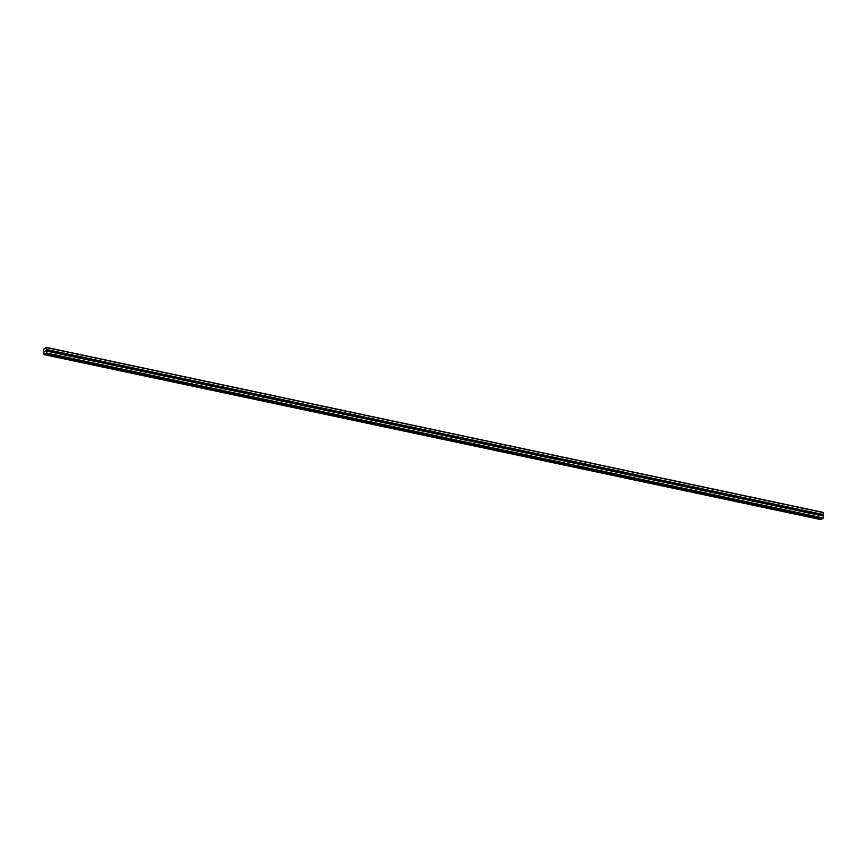 <?xml version="1.0" encoding="UTF-8"?>
<svg xmlns="http://www.w3.org/2000/svg" width="867" height="867" viewBox="0 0 867 867"><rect width="100%" height="100%" fill="white"/><g stroke="black" fill="none" stroke-linecap="round" stroke-linejoin="round"><path stroke-width="1.3" d="M819.391 513.665L819.456 513.871A0.997 0.715 -115.4 0 1 819.543 515.215L819.499 515.269A0.997 0.715 -115.4 0 1 818.708 515.106L818.47 514.987A0.997 0.715 -115.4 0 1 818.372 513.643L818.6 513.502A0.997 0.715 -115.4 0 1 819.391 513.665L823.412 514.521L823.043 512.354L46.287 347.364L46.905 353.097L45.658 353.498M806.147 510.858L806.212 511.064A0.997 0.715 -115.4 0 1 806.31 512.397L806.267 512.462A0.997 0.715 -115.4 0 1 805.465 512.289L805.226 512.169A0.997 0.715 -115.4 0 1 805.129 510.836L805.356 510.685A0.997 0.715 -115.4 0 1 806.147 510.858L818.6 513.502M792.915 508.04L792.969 508.246A0.997 0.715 -115.4 0 1 793.067 509.59L793.023 509.644A0.997 0.715 -115.4 0 1 792.221 509.482L791.983 509.363A0.997 0.715 -115.4 0 1 791.896 508.019L792.113 507.878A0.997 0.715 -115.4 0 1 792.915 508.04L805.356 510.685M779.671 505.233L779.736 505.439A0.997 0.715 -115.4 0 1 779.823 506.772L779.78 506.837A0.997 0.715 -115.4 0 1 778.989 506.664L778.739 506.545A0.997 0.715 -115.4 0 1 778.653 505.212L778.88 505.06A0.997 0.715 -115.4 0 1 779.671 505.233L792.113 507.878M766.428 502.416L766.493 502.622A0.997 0.715 -115.4 0 1 766.591 503.965L766.536 504.02A0.997 0.715 -115.4 0 1 765.745 503.857L765.507 503.738A0.997 0.715 -115.4 0 1 765.409 502.394L765.637 502.253A0.997 0.715 -115.4 0 1 766.428 502.416L778.88 505.06M753.195 499.609L753.25 499.815A0.997 0.715 -115.4 0 1 753.347 501.148L753.304 501.213A0.997 0.715 -115.4 0 1 752.502 501.039L752.263 500.92A0.997 0.715 -115.4 0 1 752.177 499.587L752.393 499.435A0.997 0.715 -115.4 0 1 753.195 499.609L765.637 502.253M739.952 496.791L740.017 496.997A0.997 0.715 -115.4 0 1 740.104 498.341L740.06 498.395A0.997 0.715 -115.4 0 1 739.269 498.232L739.02 498.113A0.997 0.715 -115.4 0 1 738.933 496.769L739.161 496.628A0.997 0.715 -115.4 0 1 739.952 496.791L752.393 499.435M726.709 493.984L726.774 494.19A0.997 0.715 -115.4 0 1 726.86 495.523L726.817 495.588A0.997 0.715 -115.4 0 1 726.026 495.415L725.787 495.295A0.997 0.715 -115.4 0 1 725.69 493.962L725.917 493.811A0.997 0.715 -115.4 0 1 726.709 493.984L739.161 496.628M713.476 491.166L713.53 491.372A0.997 0.715 -115.4 0 1 713.628 492.716L713.584 492.77A0.997 0.715 -115.4 0 1 712.782 492.608L712.544 492.489A0.997 0.715 -115.4 0 1 712.457 491.145L712.674 491.004A0.997 0.715 -115.4 0 1 713.476 491.166L725.917 493.811M700.233 488.359L700.298 488.565A0.997 0.715 -115.4 0 1 700.384 489.898L700.341 489.963A0.997 0.715 -115.4 0 1 699.55 489.79L699.301 489.671A0.997 0.715 -115.4 0 1 699.214 488.338L699.441 488.186A0.997 0.715 -115.4 0 1 700.233 488.359L712.674 491.004M686.989 485.542L687.054 485.748A0.997 0.715 -115.4 0 1 687.141 487.091L687.097 487.146A0.997 0.715 -115.4 0 1 686.306 486.983L686.068 486.864A0.997 0.715 -115.4 0 1 685.97 485.52L686.198 485.379A0.997 0.715 -115.4 0 1 686.989 485.542L699.441 488.186M673.757 482.735L673.811 482.941A0.997 0.715 -115.4 0 1 673.908 484.274L673.865 484.339A0.997 0.715 -115.4 0 1 673.063 484.165L672.825 484.046A0.997 0.715 -115.4 0 1 672.738 482.713L672.955 482.561A0.997 0.715 -115.4 0 1 673.757 482.735L686.198 485.379M660.513 479.917L660.578 480.123A0.997 0.715 -115.4 0 1 660.665 481.467L660.621 481.521A0.997 0.715 -115.4 0 1 659.83 481.358L659.581 481.239A0.997 0.715 -115.4 0 1 659.494 479.895L659.711 479.754A0.997 0.715 -115.4 0 1 660.513 479.917L672.955 482.561M647.27 477.11L647.335 477.316A0.997 0.715 -115.4 0 1 647.421 478.649L647.378 478.714A0.997 0.715 -115.4 0 1 646.587 478.541L646.348 478.421A0.997 0.715 -115.4 0 1 646.251 477.088L646.479 476.937A0.997 0.715 -115.4 0 1 647.27 477.11L659.711 479.754M634.037 474.292L634.091 474.498A0.997 0.715 -115.4 0 1 634.189 475.842L634.145 475.896A0.997 0.715 -115.4 0 1 633.343 475.734L633.105 475.615A0.997 0.715 -115.4 0 1 633.018 474.271L633.235 474.13A0.997 0.715 -115.4 0 1 634.037 474.292L646.479 476.937M620.794 471.485L620.859 471.691A0.997 0.715 -115.4 0 1 620.945 473.024L620.902 473.089A0.997 0.715 -115.4 0 1 620.111 472.916L619.862 472.797A0.997 0.715 -115.4 0 1 619.775 471.464L619.992 471.312A0.997 0.715 -115.4 0 1 620.794 471.485L633.235 474.13M607.55 468.668L607.615 468.874A0.997 0.715 -115.4 0 1 607.702 470.217L607.659 470.272A0.997 0.715 -115.4 0 1 606.867 470.109L606.629 469.99A0.997 0.715 -115.4 0 1 606.532 468.646L606.759 468.505A0.997 0.715 -115.4 0 1 607.55 468.668L619.992 471.312M594.307 465.861L594.372 466.067A0.997 0.715 -115.4 0 1 594.469 467.4L594.426 467.465A0.997 0.715 -115.4 0 1 593.624 467.291L593.386 467.172A0.997 0.715 -115.4 0 1 593.288 465.839L593.516 465.687A0.997 0.715 -115.4 0 1 594.307 465.861L606.759 468.505M581.074 463.043L581.139 463.249A0.997 0.715 -115.4 0 1 581.226 464.593L581.183 464.647A0.997 0.715 -115.4 0 1 580.381 464.484L580.142 464.365A0.997 0.715 -115.4 0 1 580.056 463.021L580.272 462.88A0.997 0.715 -115.4 0 1 581.074 463.043L593.516 465.687M567.831 460.236L567.896 460.442A0.997 0.715 -115.4 0 1 567.983 461.775L567.939 461.84A0.997 0.715 -115.4 0 1 567.148 461.667L566.91 461.547A0.997 0.715 -115.4 0 1 566.812 460.214L567.04 460.063A0.997 0.715 -115.4 0 1 567.831 460.236L580.272 462.88M554.587 457.418L554.652 457.624A0.997 0.715 -115.4 0 1 554.75 458.968L554.696 459.022A0.997 0.715 -115.4 0 1 553.905 458.86L553.666 458.741A0.997 0.715 -115.4 0 1 553.569 457.397L553.796 457.256A0.997 0.715 -115.4 0 1 554.587 457.418L567.04 460.063M541.355 454.611L541.409 454.817A0.997 0.715 -115.4 0 1 541.507 456.15L541.463 456.215A0.997 0.715 -115.4 0 1 540.661 456.042L540.423 455.923A0.997 0.715 -115.4 0 1 540.336 454.59L540.553 454.438A0.997 0.715 -115.4 0 1 541.355 454.611L553.796 457.256M528.111 451.794L528.176 452A0.997 0.715 -115.4 0 1 528.263 453.343L528.22 453.398A0.997 0.715 -115.4 0 1 527.429 453.235L527.179 453.116A0.997 0.715 -115.4 0 1 527.093 451.772L527.32 451.631A0.997 0.715 -115.4 0 1 528.111 451.794L540.553 454.438M514.868 448.987L514.933 449.193A0.997 0.715 -115.4 0 1 515.031 450.526L514.976 450.591A0.997 0.715 -115.4 0 1 514.185 450.417L513.947 450.298A0.997 0.715 -115.4 0 1 513.849 448.965L514.077 448.813A0.997 0.715 -115.4 0 1 514.868 448.987L527.32 451.631M501.635 446.169L501.69 446.375A0.997 0.715 -115.4 0 1 501.787 447.719L501.744 447.784A0.997 0.715 -115.4 0 1 500.942 447.61L500.703 447.491A0.997 0.715 -115.4 0 1 500.617 446.147L500.833 446.006A0.997 0.715 -115.4 0 1 501.635 446.169L514.077 448.813M488.392 443.362L488.457 443.568A0.997 0.715 -115.4 0 1 488.544 444.901L488.5 444.966A0.997 0.715 -115.4 0 1 487.709 444.793L487.46 444.673A0.997 0.715 -115.4 0 1 487.373 443.34L487.601 443.189A0.997 0.715 -115.4 0 1 488.392 443.362L500.833 446.006M475.149 440.544L475.214 440.75A0.997 0.715 -115.4 0 1 475.3 442.094L475.257 442.159A0.997 0.715 -115.4 0 1 474.466 441.986L474.227 441.867A0.997 0.715 -115.4 0 1 474.13 440.523L474.357 440.382A0.997 0.715 -115.4 0 1 475.149 440.544L487.601 443.189M461.916 437.737L461.97 437.943A0.997 0.715 -115.4 0 1 462.068 439.276L462.024 439.341A0.997 0.715 -115.4 0 1 461.222 439.168L460.984 439.049A0.997 0.715 -115.4 0 1 460.897 437.716L461.114 437.564A0.997 0.715 -115.4 0 1 461.916 437.737L474.357 440.382M448.673 434.92L448.738 435.126A0.997 0.715 -115.4 0 1 448.824 436.469L448.781 436.535A0.997 0.715 -115.4 0 1 447.99 436.361L447.74 436.242A0.997 0.715 -115.4 0 1 447.654 434.898L447.881 434.757A0.997 0.715 -115.4 0 1 448.673 434.92L461.114 437.564M435.429 432.113L435.494 432.319A0.997 0.715 -115.4 0 1 435.581 433.652L435.537 433.717A0.997 0.715 -115.4 0 1 434.746 433.543L434.508 433.424A0.997 0.715 -115.4 0 1 434.41 432.091L434.638 431.939A0.997 0.715 -115.4 0 1 435.429 432.113L447.881 434.757M422.196 429.295L422.251 429.501A0.997 0.715 -115.4 0 1 422.348 430.845L422.305 430.91A0.997 0.715 -115.4 0 1 421.503 430.736L421.264 430.617A0.997 0.715 -115.4 0 1 421.178 429.273L421.395 429.132A0.997 0.715 -115.4 0 1 422.196 429.295L434.638 431.939M408.953 426.488L409.018 426.694A0.997 0.715 -115.4 0 1 409.105 428.027L409.061 428.092A0.997 0.715 -115.4 0 1 408.27 427.919L408.021 427.799A0.997 0.715 -115.4 0 1 407.934 426.466L408.151 426.315A0.997 0.715 -115.4 0 1 408.953 426.488L421.395 429.132M395.71 423.67L395.775 423.887A0.997 0.715 -115.4 0 1 395.861 425.22L395.818 425.285A0.997 0.715 -115.4 0 1 395.027 425.112L394.788 424.993A0.997 0.715 -115.4 0 1 394.691 423.649L394.918 423.508A0.997 0.715 -115.4 0 1 395.71 423.67L408.151 426.315M382.466 420.863L382.531 421.069A0.997 0.715 -115.4 0 1 382.629 422.402L382.585 422.467A0.997 0.715 -115.4 0 1 381.783 422.294L381.545 422.175A0.997 0.715 -115.4 0 1 381.458 420.842L381.675 420.69A0.997 0.715 -115.4 0 1 382.466 420.863L394.918 423.508M369.234 418.046L369.299 418.262A0.997 0.715 -115.4 0 1 369.385 419.595L369.342 419.661A0.997 0.715 -115.4 0 1 368.54 419.487L368.302 419.368A0.997 0.715 -115.4 0 1 368.215 418.024L368.432 417.883A0.997 0.715 -115.4 0 1 369.234 418.046L381.675 420.69M355.99 415.239L356.055 415.445A0.997 0.715 -115.4 0 1 356.142 416.778L356.099 416.843A0.997 0.715 -115.4 0 1 355.307 416.669L355.069 416.55A0.997 0.715 -115.4 0 1 354.971 415.217L355.199 415.065A0.997 0.715 -115.4 0 1 355.99 415.239L368.432 417.883M342.747 412.421L342.812 412.638A0.997 0.715 -115.4 0 1 342.909 413.971L342.866 414.036A0.997 0.715 -115.4 0 1 342.064 413.862L341.826 413.743A0.997 0.715 -115.4 0 1 341.728 412.399L341.956 412.258A0.997 0.715 -115.4 0 1 342.747 412.421L355.199 415.065M329.514 409.614L329.579 409.82A0.997 0.715 -115.4 0 1 329.666 411.153L329.623 411.218A0.997 0.715 -115.4 0 1 328.821 411.056L328.582 410.925A0.997 0.715 -115.4 0 1 328.495 409.592L328.712 409.441A0.997 0.715 -115.4 0 1 329.514 409.614L341.956 412.258M316.271 406.796L316.336 407.013A0.997 0.715 -115.4 0 1 316.422 408.346L316.379 408.411A0.997 0.715 -115.4 0 1 315.588 408.238L315.339 408.119A0.997 0.715 -115.4 0 1 315.252 406.775L315.48 406.634A0.997 0.715 -115.4 0 1 316.271 406.796L328.712 409.441M303.027 403.989L303.092 404.195A0.997 0.715 -115.4 0 1 303.19 405.528L303.136 405.593A0.997 0.715 -115.4 0 1 302.345 405.431L302.106 405.301A0.997 0.715 -115.4 0 1 302.009 403.968L302.236 403.816A0.997 0.715 -115.4 0 1 303.027 403.989L315.48 406.634M289.795 401.172L289.849 401.388A0.997 0.715 -115.4 0 1 289.946 402.722L289.903 402.787A0.997 0.715 -115.4 0 1 289.101 402.613L288.863 402.494A0.997 0.715 -115.4 0 1 288.776 401.15L288.993 401.009A0.997 0.715 -115.4 0 1 289.795 401.172L302.236 403.816M276.551 398.365L276.616 398.571A0.997 0.715 -115.4 0 1 276.703 399.915L276.66 399.969A0.997 0.715 -115.4 0 1 275.869 399.806L275.619 399.676A0.997 0.715 -115.4 0 1 275.533 398.343L275.76 398.191A0.997 0.715 -115.4 0 1 276.551 398.365L288.993 401.009M263.308 395.558L263.373 395.764A0.997 0.715 -115.4 0 1 263.47 397.097L263.416 397.162A0.997 0.715 -115.4 0 1 262.625 396.988L262.387 396.869A0.997 0.715 -115.4 0 1 262.289 395.525L262.517 395.385A0.997 0.715 -115.4 0 1 263.308 395.558L275.76 398.191M250.075 392.74L250.13 392.946A0.997 0.715 -115.4 0 1 250.227 394.29L250.184 394.344A0.997 0.715 -115.4 0 1 249.382 394.182L249.143 394.052A0.997 0.715 -115.4 0 1 249.057 392.718L249.273 392.567A0.997 0.715 -115.4 0 1 250.075 392.74L262.517 395.385M236.832 389.933L236.897 390.139A0.997 0.715 -115.4 0 1 236.984 391.472L236.94 391.537A0.997 0.715 -115.4 0 1 236.149 391.364L235.9 391.245A0.997 0.715 -115.4 0 1 235.813 389.901L236.041 389.76A0.997 0.715 -115.4 0 1 236.832 389.933L249.273 392.567M223.588 387.115L223.653 387.321A0.997 0.715 -115.4 0 1 223.74 388.665L223.697 388.719A0.997 0.715 -115.4 0 1 222.906 388.557L222.667 388.427A0.997 0.715 -115.4 0 1 222.57 387.094L222.797 386.942A0.997 0.715 -115.4 0 1 223.588 387.115L236.041 389.76M210.356 384.309L210.41 384.514A0.997 0.715 -115.4 0 1 210.508 385.848L210.464 385.913A0.997 0.715 -115.4 0 1 209.662 385.739L209.424 385.62A0.997 0.715 -115.4 0 1 209.337 384.276L209.554 384.135A0.997 0.715 -115.4 0 1 210.356 384.309L222.797 386.942M197.112 381.491L197.177 381.697A0.997 0.715 -115.4 0 1 197.264 383.041L197.221 383.095A0.997 0.715 -115.4 0 1 196.43 382.932L196.18 382.802A0.997 0.715 -115.4 0 1 196.094 381.469L196.31 381.317A0.997 0.715 -115.4 0 1 197.112 381.491L209.554 384.135M183.869 378.684L183.934 378.89A0.997 0.715 -115.4 0 1 184.021 380.223L183.977 380.288A0.997 0.715 -115.4 0 1 183.186 380.114L182.948 379.995A0.997 0.715 -115.4 0 1 182.85 378.651L183.078 378.511A0.997 0.715 -115.4 0 1 183.869 378.684L196.31 381.317M170.636 375.866L170.691 376.072A0.997 0.715 -115.4 0 1 170.788 377.416L170.745 377.47A0.997 0.715 -115.4 0 1 169.943 377.308L169.704 377.178A0.997 0.715 -115.4 0 1 169.618 375.844L169.834 375.693A0.997 0.715 -115.4 0 1 170.636 375.866L183.078 378.511M157.393 373.059L157.458 373.265A0.997 0.715 -115.4 0 1 157.545 374.598L157.501 374.663A0.997 0.715 -115.4 0 1 156.71 374.49L156.461 374.371A0.997 0.715 -115.4 0 1 156.374 373.027L156.591 372.886A0.997 0.715 -115.4 0 1 157.393 373.059L169.834 375.693M144.15 370.242L144.215 370.447A0.997 0.715 -115.4 0 1 144.301 371.791L144.258 371.845A0.997 0.715 -115.4 0 1 143.467 371.683L143.228 371.553A0.997 0.715 -115.4 0 1 143.131 370.22L143.358 370.068A0.997 0.715 -115.4 0 1 144.15 370.242L156.591 372.886M130.906 367.435L130.971 367.641A0.997 0.715 -115.4 0 1 131.069 368.974L131.025 369.039A0.997 0.715 -115.4 0 1 130.223 368.865L129.985 368.746A0.997 0.715 -115.4 0 1 129.887 367.402L130.115 367.261A0.997 0.715 -115.4 0 1 130.906 367.435L143.358 370.068M117.674 364.617L117.739 364.823A0.997 0.715 -115.4 0 1 117.825 366.167L117.782 366.221A0.997 0.715 -115.4 0 1 116.98 366.058L116.742 365.928A0.997 0.715 -115.4 0 1 116.655 364.595L116.872 364.443A0.997 0.715 -115.4 0 1 117.674 364.617L130.115 367.261M104.43 361.81L104.495 362.016A0.997 0.715 -115.4 0 1 104.582 363.349L104.539 363.414A0.997 0.715 -115.4 0 1 103.747 363.24L103.509 363.121A0.997 0.715 -115.4 0 1 103.411 361.777L103.639 361.637A0.997 0.715 -115.4 0 1 104.43 361.81L116.872 364.443M91.187 358.992L91.252 359.198A0.997 0.715 -115.4 0 1 91.349 360.542L91.306 360.596A0.997 0.715 -115.4 0 1 90.504 360.434L90.266 360.304A0.997 0.715 -115.4 0 1 90.168 358.971L90.396 358.83A0.997 0.715 -115.4 0 1 91.187 358.992L103.639 361.637M77.954 356.185L78.019 356.391A0.997 0.715 -115.4 0 1 78.106 357.724L78.063 357.789A0.997 0.715 -115.4 0 1 77.261 357.616L77.022 357.497A0.997 0.715 -115.4 0 1 76.935 356.153L77.152 356.012A0.997 0.715 -115.4 0 1 77.954 356.185L90.396 358.83M64.711 353.368L64.776 353.573A0.997 0.715 -115.4 0 1 64.862 354.917L64.819 354.971A0.997 0.715 -115.4 0 1 64.028 354.809L63.779 354.679A0.997 0.715 -115.4 0 1 63.692 353.346L63.92 353.205A0.997 0.715 -115.4 0 1 64.711 353.368L77.152 356.012M51.196 352.208A0.997 0.715 -115.4 0 1 50.785 351.991L50.546 351.872A0.997 0.715 -115.4 0 1 50.449 350.539L50.676 350.387A0.997 0.715 -115.4 0 1 51.467 350.561L51.532 350.767A0.997 0.715 -115.4 0 1 51.63 352.1L51.576 352.165A0.997 0.715 -115.4 0 1 51.196 352.208M45.387 351.135L44.835 351.959M45.366 350.138L45.409 350.788M44.694 348.924L44.217 348.48L45.16 348.675L46.287 347.364M45.138 353.378L44.336 354.646L43.643 353.996L43.35 349.737L44.217 348.48M822.924 518.759L46.179 353.769L822.772 518.78L823.65 518.076L823.412 514.521M821.006 519.615L821.732 518.553M51.467 350.561L63.92 353.205M46.525 347.58L823.271 512.57M46.655 349.531L50.676 350.387M51.532 350.767L63.692 353.346M51.63 352.1L63.779 354.679M51.576 352.165L64.028 354.809M64.819 354.971A0.997 0.715 -115.4 0 1 64.797 354.982L77.261 357.616M64.776 353.573L76.935 356.153M64.862 354.917L77.022 357.497M78.019 356.391L90.168 358.971M78.106 357.724L90.266 360.304M78.063 357.789L90.504 360.434M91.252 359.198L103.411 361.777M91.349 360.542L103.509 363.121M91.306 360.596L103.747 363.24M104.539 363.414A0.997 0.715 -115.4 0 1 104.517 363.425L116.98 366.058M104.495 362.016L116.655 364.595M104.582 363.349L116.742 365.928M117.739 364.823L129.887 367.402M117.825 366.167L129.985 368.746M117.782 366.221L130.223 368.865M130.971 367.641L143.131 370.22M131.069 368.974L143.228 371.553M131.025 369.039L143.467 371.683M144.258 371.845A0.997 0.715 -115.4 0 1 144.236 371.856L156.71 374.49M144.215 370.447L156.374 373.027M144.301 371.791L156.461 374.371M157.458 373.265L169.618 375.844M157.545 374.598L169.704 377.178M157.501 374.663L169.943 377.308M170.691 376.072L182.85 378.651M170.788 377.416L182.948 379.995M170.745 377.47L183.186 380.114M183.977 380.288A0.997 0.715 -115.4 0 1 183.956 380.299L196.43 382.932M183.934 378.89L196.094 381.469M184.021 380.223L196.18 382.802M197.177 381.697L209.337 384.276M197.264 383.041L209.424 385.62M197.221 383.095L209.662 385.739M210.41 384.514L222.57 387.094M210.508 385.848L222.667 388.427M210.464 385.913L222.906 388.557M223.697 388.719A0.997 0.715 -115.4 0 1 223.675 388.73L236.149 391.364M223.653 387.321L235.813 389.901M223.74 388.665L235.9 391.245M236.897 390.139L249.057 392.718M236.984 391.472L249.143 394.052M236.94 391.537L249.382 394.182M250.13 392.946L262.289 395.525M250.227 394.29L262.387 396.869M250.184 394.344L262.625 396.988M263.373 395.764L275.533 398.343M263.47 397.097L275.619 399.676M263.416 397.162L275.869 399.806M276.616 398.571L288.776 401.15M276.703 399.915L288.863 402.494M276.66 399.969L289.101 402.613M289.903 402.787A0.997 0.715 -115.4 0 1 289.881 402.797L302.345 405.431M289.849 401.388L302.009 403.968M289.946 402.722L302.106 405.301M303.136 405.593A0.997 0.715 -115.4 0 1 303.114 405.604L315.588 408.238M303.092 404.195L315.252 406.775M303.19 405.528L315.339 408.119M316.336 407.013L328.495 409.592M316.422 408.346L328.582 410.925M316.379 408.411L328.821 411.056M329.623 411.218A0.997 0.715 -115.4 0 1 329.601 411.229L342.064 413.862M329.579 409.82L341.728 412.399M329.666 411.153L341.826 413.743M342.866 414.036A0.997 0.715 -115.4 0 1 342.833 414.047L355.307 416.669M342.812 412.638L354.971 415.217M342.909 413.971L355.069 416.55M356.055 415.445L368.215 418.024M356.142 416.778L368.302 419.368M356.099 416.843L368.54 419.487M369.342 419.661A0.997 0.715 -115.4 0 1 369.32 419.671L381.783 422.294M369.299 418.262L381.458 420.842M369.385 419.595L381.545 422.175M382.531 421.069L394.691 423.649M382.629 422.402L394.788 424.993M382.585 422.467L395.027 425.112M395.775 423.887L407.934 426.466M395.861 425.22L408.021 427.799M395.818 425.285L408.27 427.919M409.061 428.092A0.997 0.715 -115.4 0 1 409.04 428.103L421.503 430.736M409.018 426.694L421.178 429.273M409.105 428.027L421.264 430.617M422.305 430.91A0.997 0.715 -115.4 0 1 422.272 430.921L434.746 433.543M422.251 429.501L434.41 432.091M422.348 430.845L434.508 433.424M435.494 432.319L447.654 434.898M435.581 433.652L447.74 436.242M435.537 433.717L447.99 436.361M448.781 436.535A0.997 0.715 -115.4 0 1 448.759 436.545L461.222 439.168M448.738 435.126L460.897 437.716M448.824 436.469L460.984 439.049M462.024 439.341A0.997 0.715 -115.4 0 1 461.992 439.352L474.466 441.986M461.97 437.943L474.13 440.523M462.068 439.276L474.227 441.867M475.214 440.75L487.373 443.34M475.3 442.094L487.46 444.673M475.257 442.159L487.709 444.793M488.5 444.966A0.997 0.715 -115.4 0 1 488.479 444.977L500.942 447.61M488.457 443.568L500.617 446.147M488.544 444.901L500.703 447.491M501.744 447.784A0.997 0.715 -115.4 0 1 501.711 447.795L514.185 450.417M501.69 446.375L513.849 448.965M501.787 447.719L513.947 450.298M514.933 449.193L527.093 451.772M515.031 450.526L527.179 453.116M514.976 450.591L527.429 453.235M528.176 452L540.336 454.59M528.263 453.343L540.423 455.923M528.22 453.398L540.661 456.042M541.463 456.215A0.997 0.715 -115.4 0 1 541.442 456.226L553.905 458.86M541.409 454.817L553.569 457.397M541.507 456.15L553.666 458.741M554.652 457.624L566.812 460.214M554.75 458.968L566.91 461.547M554.696 459.022L567.148 461.667M567.939 461.84A0.997 0.715 -115.4 0 1 567.918 461.851L580.381 464.484M567.896 460.442L580.056 463.021M567.983 461.775L580.142 464.365M581.183 464.647A0.997 0.715 -115.4 0 1 581.161 464.669L593.624 467.291M581.139 463.249L593.288 465.839M581.226 464.593L593.386 467.172M594.372 466.067L606.532 468.646M594.469 467.4L606.629 469.99M594.426 467.465L606.867 470.109M607.659 470.272A0.997 0.715 -115.4 0 1 607.637 470.293L620.111 472.916M607.615 468.874L619.775 471.464M607.702 470.217L619.862 472.797M620.902 473.089A0.997 0.715 -115.4 0 1 620.88 473.1L633.343 475.734M620.859 471.691L633.018 474.271M620.945 473.024L633.105 475.615M634.091 474.498L646.251 477.088M634.189 475.842L646.348 478.421M634.145 475.896L646.587 478.541M647.335 477.316L659.494 479.895M647.421 478.649L659.581 481.239M647.378 478.714L659.83 481.358M660.578 480.123L672.738 482.713M660.665 481.467L672.825 484.046M660.621 481.521L673.063 484.165M673.811 482.941L685.97 485.52M673.908 484.274L686.068 486.864M673.865 484.339L686.306 486.983M687.097 487.146A0.997 0.715 -115.4 0 1 687.076 487.167L699.55 489.79M687.054 485.748L699.214 488.338M687.141 487.091L699.301 489.671M700.341 489.963A0.997 0.715 -115.4 0 1 700.319 489.974L712.782 492.608M700.298 488.565L712.457 491.145M700.384 489.898L712.544 492.489M713.53 491.372L725.69 493.962M713.628 492.716L725.787 495.295M713.584 492.77L726.026 495.415M726.817 495.588A0.997 0.715 -115.4 0 1 726.795 495.599L739.269 498.232M726.774 494.19L738.933 496.769M726.86 495.523L739.02 498.113M740.06 498.395A0.997 0.715 -115.4 0 1 740.039 498.417L752.502 501.039M740.017 496.997L752.177 499.587M740.104 498.341L752.263 500.92M753.25 499.815L765.409 502.394M753.347 501.148L765.507 503.738M753.304 501.213L765.745 503.857M766.493 502.622L778.653 505.212M766.591 503.965L778.739 506.545M766.536 504.02L778.989 506.664M779.736 505.439L791.896 508.019M779.823 506.772L791.983 509.363M779.78 506.837L792.221 509.482M792.969 508.246L805.129 510.836M793.067 509.59L805.226 512.169M793.023 509.644L805.465 512.289M806.267 512.462A0.997 0.715 -115.4 0 1 806.234 512.473L818.708 515.106M806.212 511.064L818.372 513.643M806.31 512.397L818.47 514.987M819.499 515.269A0.997 0.715 -115.4 0 1 819.478 515.28L823.52 516.125M819.456 513.871L823.325 514.695M819.543 515.215L823.422 516.038M46.58 349.715L50.449 350.539M46.666 351.048L50.546 351.872M44.889 353.758L821.645 518.748M44.943 353.682L821.688 518.661M46.71 353.519L823.455 518.499M46.905 353.097L823.65 518.076M46.775 351.135L50.785 351.991M44.184 348.415L45.182 348.621M44.336 354.646L821.082 519.636M44.542 354.549L821.287 519.539M44.618 354.386L821.363 519.376M45.008 353.519L45.886 353.703M44.152 348.393L45.192 348.61M44.293 354.646L821.038 519.636M46.027 353.79L822.772 518.78"/></g></svg>
